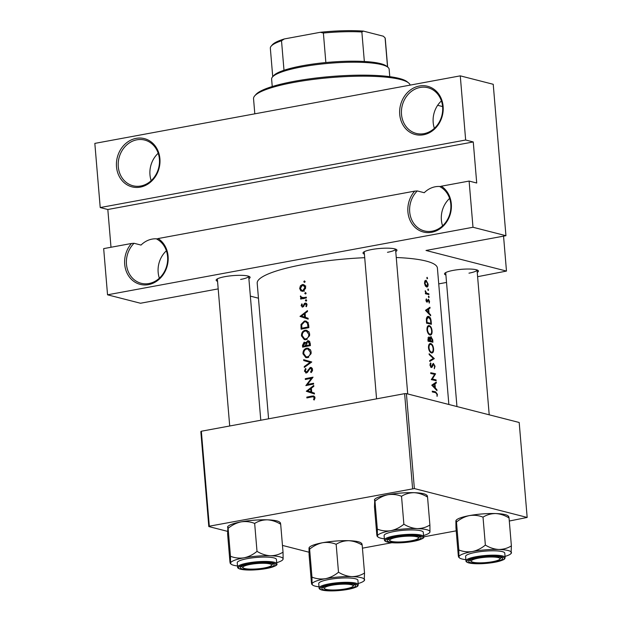 <?xml version="1.0" encoding="UTF-8"?>
<svg xmlns="http://www.w3.org/2000/svg" width="622" height="622" viewBox="0 0 622 622"><rect width="100%" height="100%" fill="white"/><g stroke="black" fill="none" stroke-linecap="round" stroke-linejoin="round"><path stroke-width="0.93" d="M159.364 278.19A23.589 20.44 104.4 0 1 166.385 250.775M156.775 239.081L158.097 238.553A24.896 21.576 104.4 0 1 167.582 264.381A24.896 21.576 104.4 0 1 148.44 284.643A24.896 21.576 104.4 0 1 126.538 271.969A24.896 21.576 104.4 0 1 131.46 243.482L134.049 243.28A23.589 20.44 -75.6 0 0 126.779 266.566A23.589 20.44 -75.6 0 0 141.178 283.282A23.589 20.44 -75.6 0 0 148.969 283.523A23.589 20.44 -75.6 0 0 167.271 263.456A23.589 20.44 -75.6 0 0 156.775 239.081M151.177 180.675A23.589 20.44 104.4 0 1 158.19 153.253M140.253 187.129A24.896 21.576 104.4 0 1 116.508 166.758A24.896 21.576 104.4 0 1 136.164 138.364A24.896 21.576 104.4 0 1 159.908 158.734A24.896 21.576 104.4 0 1 140.253 187.129M136.902 139.81A23.589 20.44 -75.6 0 0 118.289 162.264A23.589 20.44 -75.6 0 0 132.991 185.76A23.589 20.44 -75.6 0 0 140.782 186.001A23.589 20.44 -75.6 0 0 159.395 163.555A23.589 20.44 -75.6 0 0 144.693 140.059A23.589 20.44 -75.6 0 0 136.902 139.81M442.584 225.84A23.589 20.44 104.4 0 1 449.597 198.426M439.995 186.732L441.317 186.203A24.896 21.576 104.4 0 1 450.802 212.032A24.896 21.576 104.4 0 1 431.66 232.294A24.896 21.576 104.4 0 1 409.75 219.62A24.896 21.576 104.4 0 1 414.68 191.133L417.269 190.931A23.589 20.44 -75.6 0 0 409.999 214.217A23.589 20.44 -75.6 0 0 424.398 230.933A23.589 20.44 -75.6 0 0 432.189 231.174A23.589 20.44 -75.6 0 0 450.491 211.107A23.589 20.44 -75.6 0 0 439.995 186.732M434.389 128.326A23.589 20.44 104.4 0 1 441.41 100.904M423.473 134.78A24.896 21.576 104.4 0 1 399.728 114.409A24.896 21.576 104.4 0 1 419.376 86.015A24.896 21.576 104.4 0 1 443.121 106.385A24.896 21.576 104.4 0 1 423.473 134.78M420.122 87.461A23.589 20.44 -75.6 0 0 401.509 109.915A23.589 20.44 -75.6 0 0 416.211 133.411A23.589 20.44 -75.6 0 0 424.002 133.652A23.589 20.44 -75.6 0 0 442.607 111.206A23.589 20.44 -75.6 0 0 427.913 87.71A23.589 20.44 -75.6 0 0 420.122 87.461M440.469 186.546A23.589 20.44 104.4 0 0 435.276 186.763A23.589 20.44 104.4 0 0 424.243 192.719L417.269 190.931M157.249 238.895A23.589 20.44 104.4 0 0 152.063 239.112A23.589 20.44 104.4 0 0 141.023 245.068L134.049 243.28M217.552 281.307A17.035 3.164 -4.8 0 1 216.402 279.581A17.035 3.164 -4.8 0 1 224.884 276.673A17.035 3.164 -4.8 0 1 249.741 276.782A17.035 3.164 -4.8 0 1 248.893 278.679M364.414 254.165A17.035 3.164 -4.8 0 1 363.264 252.439A17.035 3.164 -4.8 0 1 371.746 249.523A17.035 3.164 -4.8 0 1 396.603 249.64A17.035 3.164 -4.8 0 1 395.755 251.529M445.912 275.025A17.035 3.164 -4.8 0 1 444.761 273.299A17.035 3.164 -4.8 0 1 453.236 270.383A17.035 3.164 -4.8 0 1 478.1 270.5A17.035 3.164 -4.8 0 1 477.253 272.389M436.901 389.73L435.322 388.011L434.98 383.937L436.333 382.965L436.263 382.095L431.769 385.173L436.978 390.616L436.901 389.73L436.286 389.846M433.161 363.473L431.248 366.723L430.494 365.277L430.999 363.652L430.626 362.867L429.95 365.091L431.341 367.532L432.065 367.19L433.666 364.197L434.584 366.148L434.288 368.745L435.042 366.265L433.378 363.388M432.461 364.554L433.666 364.197M431.341 367.532L432.065 367.19L430.999 367.384M431.855 366.265L430.51 366.863M429.779 361.452L434.288 358.599L429.126 353.739L429.203 354.602L433.332 358.42L429.701 360.589L429.779 361.452M430.059 335.025C431.544 335.102 432.212 333.711 432.072 330.865C431.722 327.942 430.782 326.185 429.242 325.578C427.656 325.493 426.902 326.908 426.987 329.823C427.415 332.708 428.441 334.442 430.059 335.025L430.603 335.04M428.146 325.78L428.659 325.563M427.314 316.606L428.527 316.38L426.365 318.596L426.568 323.222A90.423 16.794 -4.8 0 1 431.404 324.287L431.17 321.504C430.945 318.612 430.059 316.901 428.527 316.38L427.882 316.357M428.861 297.604L428.729 296.103L428.418 296.764L428.861 297.604L429.164 296.951L428.472 297.075M428.581 296.134L428.418 296.764M429.25 303.116L429.538 301.351L428.426 299.19L426.949 301.452L426.327 298.832L425.946 300.403L427.034 302.261L428.511 299.998L429.25 303.116M427.578 300.255L428.511 299.998M427.252 301.297L426.28 301.577M430.618 314.88L429.04 313.161L428.698 309.087L430.051 308.115L429.973 307.245L425.479 310.324L430.688 315.766L430.618 314.88L430.004 314.996M437.072 396.385L437.398 394.348L435.625 391.868A90.423 16.794 175.2 0 0 432.267 391.168L432.337 391.969A90.423 16.794 -4.8 0 1 435.649 392.661L436.939 394.185L437.072 396.385M425.456 293.786A90.423 16.794 -4.8 0 1 428.916 294.571L428.846 293.771A90.423 16.794 175.2 0 0 427.734 293.491L426.529 293.079L425.254 290.684L425.922 293.086A90.423 16.794 175.2 0 0 425.386 292.978L425.456 293.786M427.283 278.835L427.158 277.334L426.84 277.995L427.283 278.835L427.594 278.182L426.902 278.306M427.003 277.365L426.84 277.995M426.645 287.03C427.703 287.1 428.185 286.104 428.084 284.052L426.078 280.234L424.896 280.864L424.507 283.228L425.316 285.856L427.026 287.045M428.263 290.466L428.13 288.966L427.819 289.619L428.263 290.466L428.566 289.813L427.874 289.938M427.983 288.997L427.819 289.619M430.649 336.735L431.178 336.634L430.105 338.088L428.962 336.829L427.928 339.433L428.076 341.19A90.423 16.794 -4.8 0 1 432.912 342.248L432.71 339.822L430.898 336.626M431.567 352.985C433.052 353.063 433.721 351.679 433.581 348.825C433.231 345.91 432.29 344.145 430.751 343.538C429.164 343.461 428.41 344.876 428.496 347.784C428.923 350.676 429.95 352.41 431.567 352.985L432.111 353.001M429.654 343.741L430.167 343.523M431.303 379.645A90.423 16.794 -4.8 0 1 436.146 380.711L436.076 379.902A90.423 16.794 175.2 0 0 432.344 379.055L435.563 373.799A90.423 16.794 175.2 0 0 430.719 372.741L430.789 373.55A90.423 16.794 -4.8 0 1 434.669 374.366L431.303 379.645M268.58 418.808L257.197 283.204A90.423 16.794 -4.8 0 1 303.575 264.443A90.423 16.794 -4.8 0 1 364.71 257.687M396.261 257.516A90.423 16.794 -4.8 0 1 437.406 268.074L448.859 404.487M305.114 281.517L304.383 280.895L303.785 281.766L304.508 282.388L305.114 281.517M305.604 287.387L305.425 286.454L303.474 284.581L302.346 284.557L300.403 285.856L299.687 288.538L300.823 290.847L302.914 291.353L305.581 288.351L305.604 287.387M306.094 293.149L305.363 292.519L304.764 293.397L305.488 294.019L306.094 293.149M306.218 297.977L304.368 297.503A90.423 16.794 175.2 0 1 306.319 297.137L306.389 297.946A90.423 16.794 -4.8 0 0 300.667 299.058L300.597 298.249A90.423 16.794 175.2 0 1 301.429 298.086L300.364 296.671L300.504 295.924L302.02 297.674L304.492 298.311M306.693 300.286L305.962 299.664L305.363 300.535L306.086 301.157L306.693 300.286M303.653 306.529L301.818 305.565L302.315 304.313L301.787 303.863L301.126 305.705L302.743 307.066L305.316 303.878L306.343 304.858L305.845 306.273L306.428 306.708L306.895 304.01L305.215 303.077L304.352 303.552L303.139 305.946L302.362 306.265L303.606 306.584M307.455 310.611L307.525 311.49L305.099 313.294L305.441 317.368L308.092 318.254L308.17 319.133L300.045 316.411L307.455 310.611M308.652 324.871L308.885 327.654A90.423 16.794 -4.8 0 0 301.118 329.193L300.994 324.466L304.422 321.022L306.11 321.038L308.652 324.871M309.639 334.169L309.305 332.692L306.685 330.274L305.091 330.251C302.626 331.005 301.413 332.879 301.476 335.849L304.329 339.651L305.923 339.69L309.562 335.732L309.639 334.169M310.191 343.188L310.394 345.622A90.423 16.794 -4.8 0 0 302.626 347.154L302.479 345.404L304.119 342.154L305.845 342.862L307.696 340.747L308.535 340.763L310.191 343.188M311.148 352.13L310.813 350.66L308.193 348.242L306.599 348.219C304.135 348.973 302.922 350.839 302.984 353.817L305.837 357.619L307.431 357.65L311.07 353.7L311.148 352.13M311.762 361.973L304.329 367.423L304.251 366.56L310.083 362.346L303.754 360.573L303.676 359.703L311.762 361.973M307.338 372.43L305.223 371.046L306.047 369.095L305.519 368.457L304.438 371.124L306.397 372.967L307.525 372.228L310.3 368.208L311.793 369.717L310.635 371.94L311.101 372.625L312.501 370.704L312.314 368.496L310.246 367.4L307.237 371.373L305.946 372.166L307.268 372.5M313.045 377.173L307.416 384.474A90.423 16.794 175.2 0 1 313.558 383.276L313.62 384.077A90.423 16.794 -4.8 0 0 305.853 385.617L311.42 378.293A90.423 16.794 -4.8 0 0 305.34 379.513L305.27 378.705A90.423 16.794 175.2 0 1 313.045 377.173M313.737 385.461L313.815 386.34L311.381 388.144L311.723 392.218L314.382 393.104L314.452 393.983L306.327 391.261L313.737 385.461M314.973 397.652L313.776 395.973L312.019 396.082A90.423 16.794 175.2 0 0 306.817 397.131L306.887 397.94A90.423 16.794 -4.8 0 1 312.003 396.906L313.387 396.797L314.149 397.761L313.581 399.627L314.234 399.993L314.973 397.652M310.3 368.208L312.384 368.644M305.713 372.959L306.397 372.967M311.054 367.431L311.708 367.781M305.316 303.878L306.973 304.228M302.121 307.066L302.743 307.066M305.868 303.093L306.436 303.388M304.368 297.503L302.393 297.744L304.539 298.296M305.946 293.701L304.764 293.397L305.488 294.019M465.66 140.012L100.22 207.554L94.832 143.394L460.272 75.853L465.66 140.012L473.264 141.956L107.824 209.505L100.22 207.554M477.61 276.689L506.479 271.075L426 250.472L505.943 235.699L472.992 227.263L107.544 294.812L103.672 248.613L131.46 243.482M506.479 271.075L503.548 236.142M442.6 106.564L437.647 105.297M309.017 552.212L282.466 545.416M227.52 531.351L208.805 526.562L200.836 431.606L201.341 431.233L209.319 526.189L208.805 526.562M509.301 521.026L527.168 517.442L519.191 422.486L406.399 393.617L414.369 488.565L209.319 526.189M412.596 488.612L404.619 393.664L201.341 431.233M527.168 517.442L414.369 488.565M456.221 530.838L423.644 536.856M391.813 542.742L362.439 548.169M404.619 393.664L406.399 393.617M258.457 298.202L250.363 296.126M472.992 227.263L469.112 181.072L441.317 186.203M158.097 238.553L414.68 191.133M446.534 282.435L438.735 283.881M505.943 235.699L493.23 84.289L460.272 75.853M218.19 288.888L140.502 303.248L107.544 294.812M387.483 252.299A15.729 2.923 175.2 0 0 395.553 249.103L407.713 393.951M468.972 273.159A15.729 2.923 175.2 0 0 477.043 269.964L489.211 414.812M240.621 279.441A15.729 2.923 175.2 0 0 248.683 276.246L260.781 420.247M469.112 181.072L476.716 183.016L473.264 141.956M107.824 209.505L110.996 247.261M304.974 282.069L303.785 281.766M302.836 291.36L300.823 290.847M303.077 291.314L302.556 290.676M300.418 288.725L299.687 288.538M301.18 286.058L300.403 285.856M303.894 285.537L304.656 285.241M304.5 285.109L302.346 284.557M300.372 288.398L302.416 285.358L303.279 285.381L304.889 287.519L302.852 290.544L301.981 290.528L300.372 288.398M305.62 287.706L304.889 287.519M304.072 290.855L302.852 290.544M302.393 298.708L300.597 298.249M303.233 298.544L301.429 298.086M303.87 298.708L302.774 297.285M301.102 296.857L300.364 296.671M306.545 300.838L305.363 300.535M301.911 305.907L301.126 305.705M303.909 306.141L303.139 305.946M306.941 304.127L304.352 303.552M306.607 306.475L305.845 306.273M307.066 305.044L306.343 304.858M308.154 318.93L300.045 316.411M302.354 317.002L300.029 316.295M302.339 316.886L302.86 316.505M301.514 316.054L304.329 313.877L304.601 317.088L301.514 316.054M305.169 314.087L304.329 313.877M305.433 317.298L304.601 317.088M301.771 324.668L300.994 324.466M306.024 321.901L306.903 321.652L304.422 321.022M307.999 327.001A90.423 16.794 175.2 0 0 301.825 328.222L301.748 324.785L304.485 321.823L305.791 321.838L307.493 323.44L307.999 327.001L308.846 327.219M303.598 328.68L301.825 328.222M308.481 323.697L307.493 323.44M305.573 339.744L304.679 338.881M302.308 336.067L301.476 335.849M306.685 331.145L307.571 330.888L305.091 330.251M302.253 335.647C302.199 333.244 303.171 331.713 305.161 331.06L306.428 331.083L308.823 334.348C308.854 336.727 307.859 338.244 305.853 338.881L304.601 338.866L302.253 335.647M309.655 334.566L308.823 334.348M307.175 339.223L305.853 338.881M305.604 343.212L306.063 342.916M305.558 342.528L304.119 342.154M306.529 343.041L305.845 342.862M309.251 341.828L309.663 341.571M309.274 341.151L307.696 340.747M305.107 346.641L303.334 346.182L304.205 342.963L307.097 343.593M304.205 342.963L305.791 345.684A90.423 16.794 175.2 0 0 303.334 346.182M306.568 345.358L305.744 345.14M307.595 346.151L305.791 345.684M308.403 345.995L306.584 345.529L306.49 343.297L307.766 341.556L309.904 341.991M307.766 341.556L309.414 343.818L309.507 344.969A90.423 16.794 175.2 0 0 306.584 345.529M310.261 344.036L309.414 343.818M310.355 345.179L309.507 344.969M307.081 357.704L306.187 356.849M303.816 354.027L302.984 353.817M308.193 349.113L309.08 348.849L306.599 348.219M303.761 353.615C303.707 351.205 304.679 349.673 306.669 349.02L307.937 349.043L310.331 352.316C310.362 354.695 309.367 356.204 307.361 356.849L306.11 356.826L303.761 353.615M311.163 352.526L310.331 352.316M308.683 357.183L307.361 356.849M305.169 366.793L304.251 366.56M311.047 362.587L310.083 362.346M311.086 362.564L303.754 360.573M306.063 361.164L305.993 360.356M311.583 372.181L310.635 371.94M312.617 369.927L311.793 369.717M305.27 371.334L304.438 371.124M307.944 371.552L307.237 371.373M308.621 370.199L307.906 370.012M312.143 378.479L311.42 378.293M307.043 379.156L305.27 378.705M309.204 384.932L307.416 384.474M314.437 393.78L306.327 391.261M308.636 391.852L306.319 391.145M308.629 391.736L309.142 391.355M307.804 390.904L310.619 388.727L310.883 391.938L307.804 390.904M311.451 388.937L310.619 388.727M311.723 392.148L310.883 391.938M436.947 394.434L437.398 394.348M428.301 308.442L430.051 308.115M426.847 309.429L428.698 309.087M428.387 313.278L429.04 313.161M426.498 310.588L428.247 309.406L428.519 312.609L426.498 310.588L425.782 310.72M426.365 309.748L428.247 309.406M427.85 312.734L428.519 312.609M426.016 299.563L426.676 299.439M425.969 300.574L426.397 300.496M429.149 301.421L429.538 301.351M427.602 300.162L428.301 300.037M427.322 301.172L427.936 301.056M425.401 293.187L425.922 293.086M425.184 291.298L425.681 291.213M425.23 291.687L425.65 291.609M425.409 293.289L426.529 293.079M426.987 294.113L428.846 293.771M308.59 397.582L306.817 397.131M313.706 396.875L314.693 396.696M314.335 399.822L313.581 399.627M314.895 398.578L314.079 398.368M314.973 397.971L314.149 397.761M427.695 284.122L428.084 284.052M424.95 283.329L426.148 281.043L427.687 283.951L426.583 286.229L424.95 283.329L424.523 283.407M424.709 281.245L426.148 281.043M425.743 286.447L426.863 286.237L425.697 286.392M430.883 323.362A90.423 16.794 175.2 0 0 427.034 322.523L426.894 319.156L428.597 317.181L430.463 319.731L430.883 323.362L428.986 323.712M426.513 322.616L427.034 322.523M426.319 319.265L426.894 319.156M426.669 317.43L428.597 317.181M431.629 330.943L432.072 330.865M427.516 329.878C427.446 327.522 428.037 326.356 429.304 326.379C430.572 326.9 431.341 328.362 431.614 330.78C431.738 333.104 431.194 334.247 429.989 334.216C428.682 333.719 427.858 332.272 427.516 329.878L427.003 329.979M427.454 326.628L429.304 326.379M429.048 334.488L430.424 334.232L428.962 334.411M429.639 338.174L430.105 338.088M432.267 339.9L432.71 339.822M428.542 340.483L429.04 337.637L430.152 340.809A90.423 16.794 175.2 0 0 428.542 340.483L428.022 340.576M427.928 339.488L428.449 339.387M427.944 337.808L429.04 337.637M428.099 341.19L430.152 340.809M430.649 340.918L430.525 338.718L431.248 337.443L432.391 341.322A90.423 16.794 175.2 0 0 430.649 340.918L428.628 341.291M429.895 338.834L430.525 338.718M430.183 337.598L431.248 337.443M430.494 341.68L432.391 341.322M433.137 348.911L433.581 348.825M429.024 347.846C428.955 345.49 429.545 344.324 430.813 344.347C432.08 344.86 432.85 346.33 433.122 348.74C433.246 351.072 432.702 352.215 431.497 352.184C430.191 351.687 429.367 350.24 429.024 347.846L428.511 347.939M428.962 344.596L430.813 344.347M430.556 352.449L431.932 352.192L430.471 352.371M432.243 359.096L434.296 358.715M432.515 358.925L434.288 358.599M434.599 366.342L435.042 366.265M430.059 363.831L430.999 363.652M429.981 365.378L430.494 365.277M433.705 374.141L435.563 373.799M434.156 374.25L435.579 373.985M431.474 379.218L432.344 379.055M434.218 380.244L436.076 379.902M434.584 383.292L436.333 382.965M433.13 384.279L434.98 383.937M434.669 388.128L435.322 388.011M432.78 385.438L434.529 384.256L434.801 387.459L432.78 385.438L432.072 385.57M432.648 384.598L434.529 384.256M434.14 387.584L434.801 387.459M254.725 95.858L255.899 94.513A77.315 14.36 -4.8 0 1 319.055 77.68A77.315 14.36 -4.8 0 1 399.161 78.411A77.315 14.36 -4.8 0 1 407.216 81.801L408.6 82.936A78.629 14.609 175.2 0 0 400.412 79.484A78.629 14.609 175.2 0 0 318.946 78.737A78.629 14.609 175.2 0 0 254.725 95.858A78.629 14.609 175.2 0 0 253.543 98.727L254.81 113.826M410.17 85.113A78.629 14.609 175.2 0 0 408.6 82.936M345.723 588.847A14.415 2.675 175.2 0 0 352.899 586.39A14.415 2.675 175.2 0 0 347.092 584.206A14.415 2.675 175.2 0 0 331.783 585.279A14.415 2.675 175.2 0 0 324.692 588.754A14.415 2.675 175.2 0 0 345.723 588.847M354.315 584.54A15.729 2.923 -4.8 0 1 354.081 585.045L352.899 586.39M324.692 588.754L323.3 587.627A15.729 2.923 -4.8 0 1 322.981 587.168M227.528 527.192C227.629 526.336 227.831 526.717 228.118 528.327L230.467 556.262L230.544 563.12C230.443 563.967 230.241 563.594 229.953 561.985L227.605 534.041L227.924 526.391A26.373 4.898 -4.8 0 1 241.056 521.881C245.768 521.174 250.301 521.687 254.662 523.421C258.503 521.049 262.733 519.852 267.336 519.829C271.923 520.124 276.37 521.594 280.685 524.237L283.033 552.173C279.192 554.544 274.963 555.741 270.352 555.757A26.373 4.898 -4.8 0 1 279.814 556.822A26.373 4.898 -4.8 0 1 283.111 559.022L283.033 552.173M272.102 563.462A17.035 3.164 -4.8 0 1 273.882 564.208A17.035 3.164 -4.8 0 1 263.176 568.702A17.035 3.164 -4.8 0 1 242.409 568.951A17.035 3.164 -4.8 0 1 240.535 567.007A17.035 3.164 -4.8 0 1 254.452 563.299A17.035 3.164 -4.8 0 1 272.102 563.462M273.96 557.903A19.655 3.654 175.2 0 0 251.77 557.942A19.655 3.654 175.2 0 0 237.239 562.716L237.604 567.077A19.655 3.654 -4.8 0 1 252.135 562.304A19.655 3.654 -4.8 0 1 274.325 562.265A19.655 3.654 -4.8 0 1 276.782 563.789L276.417 559.427A19.655 3.654 175.2 0 0 273.96 557.903M254.662 523.421L257.01 551.356C253.053 554.63 248.746 556.783 244.073 557.81C239.369 558.517 234.828 557.996 230.467 556.262M237.511 565.973A26.373 4.898 -4.8 0 1 231.096 564.162A26.373 4.898 -4.8 0 1 230.544 563.12A26.373 4.898 -4.8 0 1 244.073 557.81A26.373 4.898 175.2 0 1 270.352 555.757C265.773 555.462 261.326 554 257.01 551.356M280.685 524.237C280.398 522.628 280.195 522.247 280.094 523.094M282.715 559.831L283.111 559.022A26.373 4.898 -4.8 0 1 282.715 559.831A26.373 4.898 -4.8 0 1 276.689 562.685M230.544 563.12L231.096 564.162M228.118 528.327C232.076 525.054 236.391 522.908 241.056 521.881A26.373 4.898 -4.8 0 1 267.336 519.829A26.373 4.898 -4.8 0 1 279.542 522.052L280.25 522.628M478.645 558.136A14.415 2.675 175.2 0 0 471.554 561.612A14.415 2.675 175.2 0 0 492.585 561.705A14.415 2.675 175.2 0 0 499.761 559.24A14.415 2.675 175.2 0 0 493.954 557.055A14.415 2.675 175.2 0 0 478.645 558.136M471.554 561.612L470.162 560.484A15.729 2.923 -4.8 0 1 469.843 560.025M501.176 557.39A15.729 2.923 -4.8 0 1 500.943 557.895L499.761 559.24M374.39 500.041C374.491 499.194 374.693 499.575 374.98 501.184L377.329 529.12L377.406 535.97C377.305 536.825 377.103 536.444 376.815 534.834L374.467 506.899L374.786 499.241A26.373 4.898 -4.8 0 1 387.918 494.731C392.63 494.023 397.163 494.544 401.524 496.278C405.365 493.907 409.595 492.71 414.198 492.686C418.785 492.982 423.232 494.451 427.547 497.087L429.895 525.022C426.054 527.394 421.825 528.591 417.214 528.614A26.373 4.898 -4.8 0 1 426.676 529.68A26.373 4.898 -4.8 0 1 429.973 531.88L429.895 525.022M418.964 536.312A17.035 3.164 -4.8 0 1 420.744 537.066A17.035 3.164 -4.8 0 1 410.038 541.552A17.035 3.164 -4.8 0 1 389.271 541.801A17.035 3.164 -4.8 0 1 387.397 539.865A17.035 3.164 -4.8 0 1 401.314 536.156A17.035 3.164 -4.8 0 1 418.964 536.312M420.822 530.76A19.655 3.654 175.2 0 0 398.632 530.799A19.655 3.654 175.2 0 0 384.101 535.573L384.466 539.935A19.655 3.654 -4.8 0 1 398.997 535.161A19.655 3.654 -4.8 0 1 421.187 535.122A19.655 3.654 -4.8 0 1 423.644 536.646L423.279 532.284A19.655 3.654 175.2 0 0 420.822 530.76M401.524 496.278L403.872 524.214C399.915 527.487 395.608 529.633 390.935 530.659C386.231 531.367 381.69 530.854 377.329 529.12M384.373 538.823A26.373 4.898 -4.8 0 1 377.958 537.019A26.373 4.898 -4.8 0 1 377.406 535.97A26.373 4.898 -4.8 0 1 390.935 530.659A26.373 4.898 175.2 0 1 417.214 528.614C412.635 528.319 408.188 526.85 403.872 524.214M427.547 497.087C427.26 495.477 427.057 495.104 426.956 495.952M429.577 532.681L429.973 531.88A26.373 4.898 -4.8 0 1 429.577 532.681A26.373 4.898 -4.8 0 1 423.551 535.534M377.406 535.97L377.958 537.019M374.98 501.184C378.938 497.911 383.253 495.757 387.918 494.731A26.373 4.898 -4.8 0 1 414.198 492.686A26.373 4.898 -4.8 0 1 426.404 494.91L427.112 495.485M397.147 537.276A14.415 2.675 175.2 0 0 390.056 540.751A14.415 2.675 175.2 0 0 411.088 540.845A14.415 2.675 175.2 0 0 418.272 538.38A14.415 2.675 175.2 0 0 412.464 536.195A14.415 2.675 175.2 0 0 397.147 537.276M390.056 540.751L388.672 539.616A15.729 2.923 -4.8 0 1 388.353 539.157M419.687 536.529A15.729 2.923 -4.8 0 1 419.446 537.035L418.272 538.38M456.478 522.045L458.826 549.98L458.904 556.838C458.795 557.685 458.601 557.312 458.305 555.703L455.957 527.759L455.887 520.909C455.988 520.054 456.183 520.435 456.478 522.045C460.428 518.771 464.743 516.618 469.408 515.599C474.119 514.892 478.652 515.405 483.014 517.139C486.855 514.767 491.085 513.57 495.695 513.547A26.373 4.898 -4.8 0 1 505.15 514.612A26.373 4.898 -4.8 0 1 507.894 515.77L508.602 516.346M455.887 520.909L456.276 520.101A26.373 4.898 -4.8 0 1 469.408 515.599A26.373 4.898 -4.8 0 1 495.695 513.547C500.275 513.842 504.73 515.311 509.045 517.947C508.749 516.346 508.555 515.965 508.446 516.812M465.87 559.691A26.373 4.898 -4.8 0 1 462.2 559.038A26.373 4.898 -4.8 0 1 459.448 557.88A26.373 4.898 -4.8 0 1 458.904 556.838L459.448 557.88M470.768 562.669A17.035 3.164 -4.8 0 1 468.895 560.725A17.035 3.164 -4.8 0 1 482.812 557.017A17.035 3.164 -4.8 0 1 500.461 557.18A17.035 3.164 -4.8 0 1 502.234 557.926A17.035 3.164 -4.8 0 1 491.536 562.42A17.035 3.164 -4.8 0 1 470.768 562.669M505.134 557.506L504.769 553.145A19.655 3.654 175.2 0 0 502.312 551.621A19.655 3.654 175.2 0 0 480.122 551.66A19.655 3.654 175.2 0 0 465.598 556.433L465.964 560.795A19.655 3.654 -4.8 0 1 480.495 556.021A19.655 3.654 -4.8 0 1 502.677 555.982A19.655 3.654 -4.8 0 1 505.134 557.506C504.52 558.68 506.526 559.349 496.566 561.915C485.541 563.944 476.32 564.294 468.91 562.957C466.741 562.311 465.761 561.588 465.964 560.795M483.014 517.139L485.362 545.074C481.412 548.347 477.097 550.501 472.432 551.527C467.721 552.227 463.188 551.714 458.826 549.98M509.045 517.947L511.385 545.891C507.544 548.262 503.322 549.451 498.712 549.475C494.125 549.179 489.677 547.718 485.362 545.074M458.904 556.838A26.373 4.898 -4.8 0 1 472.432 551.527A26.373 4.898 -4.8 0 1 498.712 549.475A26.373 4.898 -4.8 0 1 511.463 552.74A26.373 4.898 -4.8 0 1 511.066 553.541L511.385 545.891M511.066 553.541A26.373 4.898 -4.8 0 1 505.041 556.402M264.226 567.987A14.415 2.675 175.2 0 0 271.41 565.522A14.415 2.675 175.2 0 0 265.602 563.338A14.415 2.675 175.2 0 0 250.285 564.418A14.415 2.675 175.2 0 0 243.194 567.894A14.415 2.675 175.2 0 0 264.226 567.987M272.825 563.672A15.729 2.923 -4.8 0 1 272.584 564.177L271.41 565.522M243.194 567.894L241.81 566.766A15.729 2.923 -4.8 0 1 241.492 566.308M309.616 549.187L311.964 577.13L312.042 583.98C311.933 584.836 311.739 584.455 311.443 582.845L309.095 554.91L309.025 548.052C309.126 547.204 309.321 547.578 309.616 549.187C313.566 545.914 317.881 543.768 322.546 542.742C327.258 542.034 331.79 542.547 336.152 544.281C339.993 541.91 344.223 540.712 348.833 540.697A26.373 4.898 -4.8 0 1 358.288 541.754A26.373 4.898 -4.8 0 1 361.032 542.913L361.74 543.488M309.025 548.052L309.414 547.251A26.373 4.898 -4.8 0 1 322.546 542.742A26.373 4.898 -4.8 0 1 348.833 540.697C353.413 540.992 357.868 542.454 362.183 545.097C361.887 543.488 361.693 543.107 361.584 543.962M319.008 586.834A26.373 4.898 -4.8 0 1 315.338 586.181A26.373 4.898 -4.8 0 1 312.586 585.022A26.373 4.898 -4.8 0 1 312.042 583.98L312.586 585.022M323.906 589.812A17.035 3.164 -4.8 0 1 322.033 587.868A17.035 3.164 -4.8 0 1 335.95 584.159A17.035 3.164 -4.8 0 1 353.599 584.322A17.035 3.164 -4.8 0 1 355.372 585.069A17.035 3.164 -4.8 0 1 344.674 589.563A17.035 3.164 -4.8 0 1 323.906 589.812M358.272 584.649L357.907 580.287A19.655 3.654 175.2 0 0 355.45 578.771A19.655 3.654 175.2 0 0 333.26 578.802A19.655 3.654 175.2 0 0 318.736 583.576L319.102 587.946A19.655 3.654 -4.8 0 1 333.633 583.164A19.655 3.654 -4.8 0 1 355.815 583.133A19.655 3.654 -4.8 0 1 358.272 584.649C357.658 585.823 359.664 586.492 349.704 589.057C338.679 591.087 329.458 591.436 322.048 590.099C319.879 589.454 318.899 588.739 319.102 587.946M336.152 544.281L338.5 572.224C334.55 575.498 330.235 577.644 325.57 578.67C320.859 579.377 316.326 578.864 311.964 577.13M362.183 545.097L364.523 573.033C360.682 575.404 356.46 576.602 351.85 576.625C347.263 576.33 342.815 574.86 338.5 572.224M312.042 583.98A26.373 4.898 -4.8 0 1 325.57 578.67A26.373 4.898 -4.8 0 1 351.85 576.625A26.373 4.898 -4.8 0 1 364.601 579.891A26.373 4.898 -4.8 0 1 364.204 580.691L364.523 573.033M364.204 580.691A26.373 4.898 -4.8 0 1 358.179 583.545M389.769 76.669L389.147 69.244A58.973 10.955 175.2 0 0 387.918 67.269A58.973 10.955 175.2 0 0 381.776 64.68A58.973 10.955 175.2 0 0 320.672 64.128A58.973 10.955 175.2 0 0 272.506 76.965A58.973 10.955 175.2 0 0 271.62 79.118L272.242 86.544M272.506 76.965L273.68 75.62A57.659 10.714 -4.8 0 1 283.997 70.278A57.659 10.714 -4.8 0 1 325.858 62.542A57.659 10.714 -4.8 0 1 364.344 61.485A57.659 10.714 -4.8 0 1 380.524 63.615A57.659 10.714 -4.8 0 1 386.526 66.142L387.918 67.269M284.324 38.945L281.517 40.764A57.659 10.714 175.2 0 0 271.208 46.106L272.382 44.761A56.353 10.465 -4.8 0 1 284.324 38.945L320.361 32.282A56.353 10.465 -4.8 0 1 363.372 31.1L383.37 36.216L385.096 37.919L387.529 66.958M283.997 70.278L281.517 40.764M325.858 62.542L323.386 33.028L320.361 32.282M363.372 31.1L361.864 31.971A57.659 10.714 175.2 0 0 323.386 33.028M364.344 61.485L361.864 31.971M387.646 67.059L385.259 38.564A57.659 10.714 175.2 0 0 385.096 37.919M271.208 46.106A57.659 10.714 175.2 0 0 270.337 48.213L272.731 76.708M304.36 305.075L303.653 304.889M301.771 327.584L300.962 327.374M308.761 326.185L307.913 325.967M303.287 345.607L302.479 345.404M433.658 392.225L435.625 391.868M425.79 293.856L427.734 293.491M314.53 396.727L312.019 396.082M430.727 321.582L431.17 321.504M426.459 321.986L426.98 321.885M430.129 340.475L430.611 340.389M431.963 365.977L432.609 365.86M273.703 563.167A18.87 3.507 175.2 0 0 248.131 563.866A18.87 3.507 175.2 0 0 240.815 569.247A18.87 3.507 175.2 0 0 266.387 568.539A18.87 3.507 175.2 0 0 273.703 563.167M420.565 536.016A18.87 3.507 175.2 0 0 394.993 536.724A18.87 3.507 175.2 0 0 387.677 542.096A18.87 3.507 175.2 0 0 413.249 541.397A18.87 3.507 175.2 0 0 420.565 536.016M469.167 562.964A18.87 3.507 175.2 0 0 494.739 562.257A18.87 3.507 175.2 0 0 502.055 556.884A18.87 3.507 175.2 0 0 476.491 557.584A18.87 3.507 175.2 0 0 469.167 562.964M322.305 590.107A18.87 3.507 175.2 0 0 347.877 589.399A18.87 3.507 175.2 0 0 355.193 584.027A18.87 3.507 175.2 0 0 329.629 584.734A18.87 3.507 175.2 0 0 322.305 590.107M303.279 285.381L305.799 286.027M301.981 290.528L304.469 291.166M305.791 321.838L308.302 322.484M306.428 331.083L308.932 331.72M304.601 338.866L307.035 339.488M307.937 349.043L310.448 349.688M306.11 356.826L308.543 357.448M427.05 301.452L426.288 301.592M428.402 299.998L427.609 300.138M313.387 396.797L314.895 397.178M433.526 364.197L432.539 364.375M431.396 366.731L430.525 366.887M237.604 567.077C237.402 567.87 238.389 568.594 240.551 569.239C246.164 570.382 253.815 570.32 263.526 569.029C273.75 567.046 278.166 565.297 276.782 563.789M445.702 272.599L456.952 406.555M384.466 539.935C384.264 540.728 385.251 541.443 387.413 542.089C393.026 543.239 400.677 543.169 410.388 541.886C420.612 539.896 425.028 538.154 423.644 536.646M376.567 398.85L364.212 251.739M217.35 278.881L229.705 425.992"/></g></svg>
